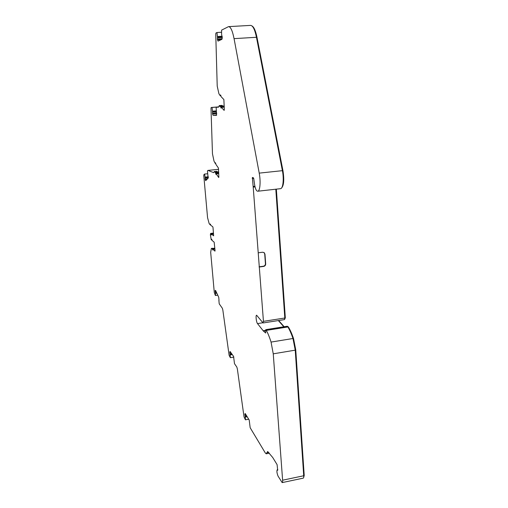 <?xml version="1.0" encoding="UTF-8"?>
<svg xmlns="http://www.w3.org/2000/svg" width="508" height="508" viewBox="0 0 508 508"><rect width="100%" height="100%" fill="white"/><g stroke="black" fill="none" stroke-linecap="round" stroke-linejoin="round"><path stroke-width="0.76" d="M214.338 248.26L214.801 249.047M208.293 176.771L205.149 177.101L204.514 174.079L203.854 174.79L203.797 175.717L207.569 217.71L209.15 223.564L210.172 224.815L210.344 224.015L210.788 225.285L212.808 226.803L213.011 227.597L213.633 235.833L211.582 234.188L211.353 234.937L210.617 233.426L210.369 234.76L211.207 239.687L211.525 239.947L211.696 239.185L212.141 240.481L214.173 242.195L215.049 250.59L214.96 251.136L212.928 249.307L212.693 250.019L212.287 248.73L211.372 248.38L210.674 252.273L214.287 292.494L215.392 295.497L215.544 293.287L216.789 293.103M212.916 233.153L213.462 233.947M217.691 172.028L218.288 173.596M216.237 111.392L212.528 111.703L212.065 107.461L211.15 107.493L210.998 108.369L212.471 153.822L214.014 161.125L215.195 163.36L215.462 162.789L215.97 164.484L218.427 168.04L218.853 177.063L218.7 177.514L216.256 173.857L215.964 174.396L215.481 172.701L214.344 171.514L213.703 172.656L207.969 170.409L218.631 169.304L207.95 170.402L207.435 170.942L208.166 178.156L205.696 180.657L205.257 179.756L206.737 179.603M222.961 105.848L223.539 107.156M222.206 36.919L217.468 37.205L216.967 32.512L215.925 33.052L215.754 34.15L217.214 86.1L218.923 93.764L220.243 95.758L220.574 94.952L221.113 96.672L223.876 99.555L224.314 109.785L224.136 110.388L221.393 107.366L221.063 108.134L220.523 106.407L220.186 106.077L220.028 106.47L219.246 105.601L218.84 106.864L211.15 107.493L218.84 106.858M295.237 350.152L303.721 475.755L282.613 480.206L273.253 353.835L295.237 350.152L292.976 338.499C291.351 333.724 289.655 329.876 287.896 326.962L287.268 326.231L265.76 329.654L265.69 333.019L263.303 330.937L257.512 323.602C256.261 322.199 255.505 315.004 256.629 315.233L262.954 322.809L263.442 321.348L253.213 187.128L255.067 186.919M284.785 319.107L285.318 317.792L276.346 189.141M265.76 329.654L266.332 330.39C267.957 333.356 269.532 337.255 271.056 342.081L292.976 338.499M218.211 173.12L218.738 173.063M223.507 106.966L224.244 106.902M215.583 290.512L215.176 290.57L215.5 290.335L218.726 297.263L219.018 300.304M245.44 413.906L244.875 414.007L245.218 413.537L249.206 420.059L250.171 427.736L265.271 452.907L266.205 453.809L267.653 451.517L272.726 457.505L277.089 464.623L277.698 470.319L277.203 469.767C276.612 471.03 276.898 473.151 278.06 476.129L282.162 482.6C282.556 482.568 282.708 481.775 282.613 480.206M273.253 353.835L271.056 342.081M254.908 186.239L253.143 186.436L253.213 187.128M253.143 186.436L252.368 177.463L253.448 177.825L253.74 178.6L254.527 184.118C255.149 188.043 256.007 190.341 257.105 191.027L257.785 191.224C260.033 191.268 260.858 181.489 259.22 173.126L234.061 38.64C232.461 30.67 230.613 26.67 228.524 26.638L221.577 30.137L221.615 34.55L222.256 37.567L221.933 39.332L218.021 41.116L217.5 39.795L221.437 39.554M222.186 38.735L217.437 39.021L217.5 39.795M217.437 39.021L217.488 37.77L222.25 37.49M217.468 37.205L217.488 37.77M220.288 95.777L220.891 95.733M218.834 106.864L216.135 107.321L216.395 111.671L212.554 111.989L216.414 111.874M216.497 115.354L216.395 111.671M216.484 115.354L213.055 115.303L212.56 113.944L216.732 113.589M216.662 112.903L212.503 113.252L212.56 113.944M212.503 113.252L212.547 112.198M207.41 178.918L205.175 179.159L205.257 179.756M205.175 179.159L205.143 178.143L208.28 177.806M208.312 177.349L205.099 177.692L205.143 178.143M205.099 177.692L205.181 177.311L208.305 176.981M212.928 249.307L214.909 249.047L212.903 249.295M216.713 292.938L215.544 293.287M215.538 293.11L215.379 292.564L216.465 292.405M216.275 292.005L215.341 292.138L215.379 292.564M215.341 292.138L215.189 291.084L215.805 290.995M215.176 290.57L215.189 291.084M231.54 353.524L230.073 353.765L230.353 357.689L229.114 355.263L222.828 309.95L222.352 308.267L219.221 303.828L218.878 300.323M230.073 353.765L229.864 352.679L230.829 352.52M230.448 351.98L229.813 352.088L229.864 352.679M229.813 352.088L230.092 351.479L233.566 356.387L234.493 363.684L236.823 367.062L237.357 368.948L244.024 416.833L245.421 419.818L245.224 416.287L246.729 416.008M246.45 415.563L245.161 415.804L245.224 416.287M245.161 415.804L244.926 414.617L245.777 414.458M244.875 414.007L244.926 414.617M211.372 248.38L213.925 248.291M214.344 171.514L216.884 171.253L217.418 172.047M218.713 173.603L216.198 173.812M216.135 107.321L218.713 107.105M219.246 105.601L222.009 105.378L222.485 105.893M222.968 105.848L220.186 106.077M234.061 38.64L256.457 37.287C254.8 29.381 252.806 25.419 250.476 25.4L228.714 26.626M256.457 37.287L282.397 170.669L259.22 173.126M257.785 191.224L280.524 188.678C283.026 188.69 284.093 178.956 282.397 170.669M275.812 189.205L284.817 318.014L284.474 319.602L263.201 322.936M259.302 267.017L263.671 266.414C264.979 266.09 265.652 265.252 265.69 263.906L264.966 254.159L264.154 252.622L262.611 252.228L258.216 252.806M259.055 266.827L263.423 266.224C264.725 265.9 265.398 265.068 265.436 263.722L264.712 253.981L263.944 252.489M278.346 320.567L283.82 326.784M287.896 326.962L266.332 330.39M303.721 475.755C303.803 477.317 303.625 478.111 303.181 478.155L282.289 482.575M222.129 36.246L217.602 36.513M222.167 36.513L217.621 36.779M216.179 110.865L212.642 111.163M216.186 111.106L212.661 111.398M288.03 326.619L288.544 327.254L288.112 327.323M303.638 477.584L304.203 475.405L295.751 349.898L293.554 338.639C291.954 333.934 290.284 330.137 288.544 327.254M281.553 187.998C283.87 185.528 284.34 179.788 282.969 170.758L257.023 37.484C255.67 30.874 254 27.038 252.025 25.978M284.15 326.727L278.809 320.675M245.421 419.818L248.685 419.208M230.353 357.689L233.858 357.105M215.392 295.497L217.742 295.154M207.651 173.755L204.514 174.079M218.821 106.902L212.065 107.461M216.967 32.512L221.596 32.245M245.453 417.068L247.174 416.744M230.34 354.914L232.296 354.59M217.392 172.002L218.7 171.869M223.285 106.153L224.225 106.077M245.434 416.858L247.059 416.554M230.321 354.717L232.169 354.413M230.137 354.228L231.839 353.949M212.452 249.244L214.782 248.939M211.106 234.182L213.449 233.89M215.246 172.345L217.799 172.085M215.646 173.355L218.205 173.088M215.665 163.119L215.335 163.157M220.262 106.121L223.044 105.886M220.707 107.08L223.495 106.851M220.828 95.415L220.402 95.447M262.909 322.758L257.512 323.602M265.646 330.365L263.15 330.759M284.804 317.868L285.318 317.792M287.376 326.307L265.855 329.73M268.611 452.33L266.922 452.672M212.09 248.552L214.42 248.247M214.617 248.425L212.287 248.73M211.55 239.928L211.963 239.878M210.649 233.439L212.992 233.147M213.284 233.382L210.941 233.674M211.582 234.188L213.576 233.94L211.557 234.182M210.56 224.453L210.242 224.492M218.034 172.434L215.481 172.701M216.256 173.857L218.751 173.596M213.055 115.303L216.694 114.992M223.304 106.178L220.523 106.407M221.393 107.366L224.187 107.131M284.817 318.014L263.442 321.348M263.455 331.083L265.678 330.727M293.046 338.722L293.554 338.639M295.231 349.98L295.751 349.898M303.701 475.513L304.203 475.405M256.502 37.516L257.023 37.484M282.429 170.815L282.969 170.758M252.235 178.454L253.683 178.295M245.205 416.033L246.583 415.779M230.118 353.981L231.686 353.727M215.373 292.348L216.37 292.208M208.299 177.603L205.137 177.94M218.726 172.688L218.148 172.752M224.238 106.591L223.469 106.655L224.238 106.578M222.231 37.243L217.5 37.522M215.246 163.398L215.722 163.354M266.408 453.771L269.361 453.18M212.052 248.533L214.382 248.234M211.525 239.947L211.963 239.89M210.617 233.426L212.954 233.134M217.71 172.015L215.163 172.282M221.342 107.34L224.136 107.105M277.203 469.767L277.806 469.646M287.636 326.631L287.979 326.58M218.142 172.726L218.726 172.669"/></g></svg>
